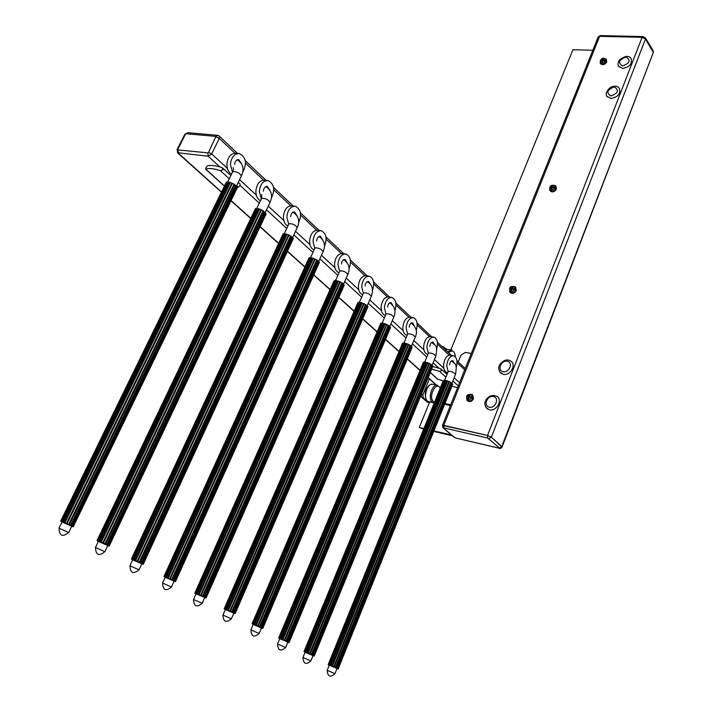 <?xml version="1.0" encoding="UTF-8"?>
<svg xmlns="http://www.w3.org/2000/svg" width="712" height="712" viewBox="0 0 712 712"><rect width="100%" height="100%" fill="white"/><g stroke="black" fill="none" stroke-linecap="round" stroke-linejoin="round"><path stroke-width="1.07" d="M445.383 404.38L450.367 405.626M450.696 404.808L444.982 403.562M458.27 361.936L461.002 355.155L465.443 352.378L471.273 353.481M451.906 386.349L457.62 387.542M217.623 135.307L219.038 135.885L219.305 138.44L211.66 153.872L208.207 156.24L177.439 152.688L208.207 156.24L211.66 153.872L219.305 138.44L219.038 135.885L217.623 135.307L215.985 136.41L208.5 152.386L211.66 153.872L227.413 168.415M439.927 387.034L440.657 387.195M423.676 429.069L419.279 427.494L429.443 402.502M450.901 349.752L572.929 49.689L592.829 50.294M502.094 447.011L653.304 52.519L645.49 38.973L642.099 37.318L599.629 36.33L598.142 37.042L599.629 36.33L642.099 37.318L645.49 38.973L653.207 51.602L653.118 50.534L645.49 38.039M442.9 427.663L442.446 425.384L443.781 425.384L487.542 435.45L491.351 437.204L502.058 447.1L501.773 446.531L653.304 52.519M452.351 435.788L433.759 431.428M419.279 427.494L423.88 428.571M433.964 430.929L451.47 435.032M449.61 364.9C450.029 361.963 451.079 360.521 452.761 360.583L454.14 362.987M448.168 371.655L446.753 365.541C447.688 358.937 450.037 355.688 453.811 355.804C456.908 357.584 457.709 361.411 456.223 367.294M447.35 372.456L446.709 372.332C444.555 371.388 443.505 368.914 443.576 364.909C444.51 358.314 446.86 355.074 450.643 355.199L453.215 355.697M429.843 346.459C430.253 343.487 431.33 342.027 433.074 342.08L434.551 344.599M428.33 353.321L426.862 347.055C427.796 340.372 430.217 337.087 434.124 337.203C437.444 339.09 438.289 343.095 436.652 349.227M427.654 354.247L426.995 354.122C424.708 353.143 423.596 350.589 423.649 346.45C424.583 339.766 427.013 336.491 430.92 336.607L433.51 337.087M409.195 327.2C409.614 324.191 410.726 322.714 412.524 322.767L414.099 325.402M407.629 334.186L406.098 327.76C407.033 320.996 409.525 317.668 413.556 317.774C417.143 319.795 418.024 323.996 416.217 330.404M407.113 335.236L406.427 335.112C403.998 334.115 402.805 331.463 402.85 327.173C403.784 320.418 406.276 317.089 410.317 317.205L412.924 317.668M387.622 307.086C388.04 304.033 389.179 302.538 391.039 302.591L392.739 305.35M385.993 314.179L384.391 307.593C385.325 300.749 387.889 297.376 392.063 297.483C395.943 299.636 396.869 304.068 394.849 310.77M384.943 315.256L385.486 315.354L384.943 315.256C382.362 314.232 381.08 311.491 381.116 307.032C382.05 300.188 384.605 296.824 388.788 296.931L391.422 297.376M365.06 286.037C365.478 282.958 366.644 281.436 368.576 281.48L370.4 284.391M363.351 293.255L361.687 286.5C362.622 279.576 365.247 276.158 369.564 276.247C373.782 278.579 374.752 283.251 372.474 290.265M362.782 294.563L362.488 294.501C359.729 293.442 358.358 290.594 358.376 285.957C359.311 279.042 361.936 275.633 366.262 275.731L368.914 276.149M341.44 264.001C341.849 260.886 343.05 259.346 345.044 259.382L347.011 262.452M339.651 271.343L337.915 264.41C338.841 257.415 341.538 253.953 345.996 254.015C350.607 256.543 351.612 261.482 349.022 268.842M339.001 272.767L339.001 272.767C336.046 271.69 334.569 268.727 334.569 263.894C335.494 256.907 338.191 253.454 342.659 253.525L345.356 253.917M316.671 240.896C317.08 237.755 318.308 236.197 320.373 236.215L322.5 239.463M314.802 248.363L312.986 241.243C313.903 234.186 316.671 230.679 321.281 230.715C326.336 233.465 327.378 238.698 324.414 246.423M314.09 249.912C311.108 248.657 309.613 245.613 309.604 240.763C310.521 233.714 313.289 230.216 317.899 230.252L320.649 230.626M290.683 216.653C291.083 213.484 292.347 211.909 294.474 211.909L296.788 215.353M288.716 224.253L286.829 216.938C287.728 209.826 290.558 206.257 295.32 206.257C300.891 209.266 301.968 214.828 298.55 222.927M287.942 225.918C284.933 224.476 283.421 221.334 283.412 216.493C284.31 209.39 287.141 205.839 291.911 205.83L294.715 206.177M263.378 191.19C263.769 187.995 265.06 186.393 267.249 186.375L269.777 190.042M261.304 198.906L259.337 191.395C260.218 184.239 263.111 180.625 268.015 180.554C274.191 183.874 275.295 189.784 271.334 198.274M260.458 200.686C257.424 199.066 255.902 195.827 255.893 190.985C256.774 183.838 259.666 180.234 264.57 180.172L267.472 180.492M234.657 164.392C235.04 161.188 236.357 159.568 238.609 159.515L241.377 163.431M232.468 172.251L230.412 164.517C231.267 157.325 234.212 153.659 239.259 153.525C246.13 157.183 247.26 163.457 242.65 172.34M231.551 174.137C228.49 172.322 226.95 169.002 226.941 164.152C227.796 156.978 230.741 153.32 235.788 153.187L238.805 153.481M432.807 366.538L440.675 368.736L441.689 370.623L439.598 371.379L431.73 369.172M437.39 378.989L443.149 381.045M221.93 167.56L223.016 169.75L220.409 170.657C213.716 168.513 208.83 167.979 205.75 169.064L205.786 167.89L207.272 165.994C210.351 164.899 215.238 165.424 221.93 167.56M237.034 187.532L238.467 187.185L239.971 185.325L240.158 184.105L238.271 182.379M223.043 184.915L224.325 185.618M604.354 60.191L604.159 60.689L604.488 60.155L603.073 59.87L603.616 58.811L603.019 58.793L602.174 59.906L601.124 60.039L601.756 60.476M603.171 59.541L603.019 58.793M601.124 60.039L600.901 60.6L602.058 60.502L601.774 61.935L602.388 61.855L601.862 61.828M601.774 61.935L602.37 61.962L602.993 60.502L604.266 60.716L604.488 60.155M605.494 60.751C602.512 63.786 600.777 63.733 600.278 60.564C603.242 57.53 604.977 57.592 605.494 60.751M606.295 59.292L606.766 61.899C604.88 64.694 602.841 65.353 600.661 63.884L600.465 63.564M554.043 187.398L552.637 187.007L553.215 185.823L550.661 187.016L551.56 187.603L551.266 189.143L551.756 189.081M552.779 186.526L552.61 185.761M551.266 189.143L551.871 189.205L552.521 187.674L553.82 187.95L554.061 187.345M555.084 188.004C552.005 191.163 550.243 190.985 549.815 187.478C552.886 184.328 554.648 184.497 555.084 188.004M550.661 187.016L550.429 187.612L551.471 187.576M555.849 186.099L556.446 189.098C554.701 191.857 552.699 192.56 550.447 191.208L550.136 190.763M552.921 187.487L552.023 186.767M552.761 187.078L553.233 187.808M470.828 396.949L470.579 397.59L470.961 396.949L469.537 396.522L470.16 395.098L469.546 394.964L468.558 396.335L467.517 396.219L468.585 397.198M469.76 395.765L469.546 394.964M467.517 396.219L467.25 396.895L468.416 397.314L468.051 398.747L468.719 398.595M468.051 398.747L468.665 398.88L469.359 397.234L470.694 397.625L470.961 396.949M472.02 397.705C468.754 401.061 466.974 400.678 466.672 396.575C469.929 393.229 471.709 393.603 472.02 397.705M472.572 394.84L473.524 398.702C472.047 401.328 470.187 402.138 467.926 401.123L467.357 400.571M468.888 396.13L469.662 397.323M469.252 397.234L468.692 396.993M513.708 288.796L513.486 289.392L513.841 288.787L512.418 288.396L513.023 287.105L512.409 287.007L511.465 288.298L510.424 288.262L511.501 289.134M512.596 287.79L512.409 287.007M510.424 288.262L510.175 288.894L511.349 289.205L510.993 290.576L511.643 290.487M510.993 290.576L511.599 290.674L512.275 289.09L513.592 289.419L513.841 288.787M514.883 289.49C511.714 292.739 509.943 292.472 509.578 288.672C512.738 285.432 514.509 285.699 514.883 289.49M515.586 287.176L516.316 290.541C514.696 293.246 512.756 293.994 510.477 292.783L510.032 292.249M607.416 96.921C605.227 94.794 606.037 91.768 609.837 87.816C613.788 85.556 616.93 85.636 619.262 88.083C620.953 93.601 618.185 97.072 610.949 98.514L606.953 96.218M619.031 66.857C617.473 65.006 617.696 62.62 619.707 59.719C624.976 55.856 628.74 55.394 631.001 58.304C632.523 63.662 629.746 67.061 622.671 68.494L618.621 66.207M501.221 373.453C498.293 370.347 497.982 367.134 500.287 363.814C504.078 359.783 507.638 358.919 510.958 361.224C516.707 364.838 510.157 376.07 503.295 374.325L499.94 372.171M487.613 409.097C484.712 406.365 484.124 403.339 485.869 400.028C488.815 395.721 492.499 394.493 496.949 396.353C503.072 399.904 496.487 411.776 489.438 409.836L486.189 407.745M447.083 380.893L446.05 380.608L330.76 665.498L329.478 665.035L444.377 380.208L328.793 664.75L329.211 664.955L328.748 664.839L443.95 380.573L443.38 380.457L328.179 664.625L328.704 664.946L328.259 664.661M330.074 665.195L445.418 380.324L446.05 380.608M330.475 665.346L445.81 380.404M336.972 668.639L338.138 668.986L337.63 668.666L338.111 668.871L452.663 383.999L452.2 383.848L337.524 668.595L335.655 667.562L450.687 382.335L335.388 667.473L333.795 666.717L448.978 381.472L333.705 666.717L330.76 665.498M445.347 380.484L444.751 380.43M336.732 668.132L451.568 383.145L450.99 382.709M337.132 668.292L451.568 383.145M337.417 668.434L451.978 383.225M328.223 664.75L328.953 665.124M329.273 665.159L337.034 668.497L329.362 665.239M448.863 381.561L447.136 380.76L331.837 665.88M332.415 666.165L447.652 381.08M450.402 382.335L449.379 381.792M332.308 666.085L447.59 380.911M338.138 668.986L452.574 384.524M338.004 668.791L337.524 668.595M338.111 668.871L452.663 383.999M328.748 664.839L328.268 664.625L443.496 380.368M334.275 666.93L449.423 381.668L448.978 381.472M336.064 667.758L450.687 382.335M329.478 665.035L328.793 664.75M329.06 664.839L444.377 380.208M427.102 362.657L426.07 362.381L306.56 652.521L305.27 652.058L424.37 361.99L304.585 651.774L305.012 651.978L304.558 651.872L424.37 361.99M305.866 652.21L425.42 362.088L426.07 362.381M306.267 652.361L425.82 362.168M312.977 655.77L314.179 656.126L313.627 655.788L314.125 655.992L432.843 365.87L432.371 365.71L313.52 655.699L311.553 654.622L430.787 364.126L311.286 654.533L309.64 653.75L429.042 363.245L309.56 653.75L306.56 652.521M425.349 362.257L424.752 362.221M312.675 655.218L431.712 364.971L431.098 364.517M313.084 655.378L431.712 364.971M313.378 655.529L432.122 365.051M304.558 651.872L305.056 652.334M305.11 652.201L313.031 655.627L305.217 652.299M305.128 652.156L302.938 657.487M428.927 363.343L427.156 362.524L307.637 652.904M308.243 653.189L427.69 362.853M430.502 364.143L429.443 363.583M308.127 653.1L427.618 362.675M314.179 656.126L432.762 366.413M314.01 655.903L313.52 655.699M314.125 655.992L432.843 365.87M303.988 651.658L423.391 362.266L423.943 362.372M304.06 651.658L423.498 362.168M310.129 653.963L429.496 363.449L429.042 363.245M311.981 654.817L430.787 364.126M406.24 343.62L405.199 343.353L281.213 638.922L279.914 638.459L403.882 343.202L403.215 342.979L279.211 638.174L279.656 638.388L279.255 638.192M280.492 638.602L404.541 343.05L405.199 343.353M280.902 638.753L404.941 343.122M287.835 642.286L289.072 642.651L288.493 642.286L288.992 642.5L412.15 346.94L411.678 346.78L288.369 642.197L286.304 641.058L410.005 345.124L286.037 640.978L284.337 640.168L408.225 344.207L284.266 640.177L281.213 638.922M404.46 343.228L403.882 343.202M287.479 641.69L410.975 346.005L410.334 345.516M287.897 641.841L410.975 346.005M288.2 642.01L411.394 346.077M279.22 638.29L279.745 638.771M279.798 638.628L287.897 642.144L279.923 638.744M279.825 638.584L277.538 644.031M408.11 344.314L406.303 343.478L282.29 639.305M282.913 639.598L406.855 343.816M409.729 345.142L408.635 344.555M282.789 639.51L406.774 343.638M289.072 642.651L412.061 347.509M288.867 642.402L288.369 642.197M288.992 642.5L412.15 346.94M278.641 638.077L402.511 343.282L403.045 343.371M278.703 638.068L402.618 343.175M284.836 640.391L408.688 344.421L408.225 344.207M286.74 641.272L410.397 345.356L410.005 345.124M279.914 638.459L279.211 638.174M279.469 638.246L403.49 342.962M384.435 323.72L383.385 323.453L254.62 624.655L253.321 624.202L382.059 323.319L381.374 323.097L252.68 623.943M253.881 624.326L382.709 323.141L383.385 323.453M254.291 624.477L383.118 323.212M261.473 628.135L262.746 628.518L262.123 628.135L262.63 628.34L390.523 327.146L390.034 326.986L261.989 628.037L259.809 626.836L388.289 325.25L259.551 626.756L257.788 625.919L386.456 324.307L257.726 625.928L254.62 624.655M382.629 323.337L382.059 323.319L386.162 313.769C389.767 313.725 392.285 314.882 393.736 317.267L389.865 326.372M261.046 627.503L389.304 326.176L388.618 325.66M261.464 627.655L389.304 326.176M261.785 627.824L389.722 326.247M252.635 624.05L253.196 624.54M253.25 624.397L261.526 628.002L253.401 624.531M386.349 324.432L384.498 323.568L255.706 625.038M256.347 625.341L385.067 323.924M388.013 325.277L386.874 324.672M256.204 625.243L384.978 323.729M262.746 628.518L390.434 327.743M262.497 628.242L261.989 628.037M262.63 628.34L390.523 327.146M252.057 623.828L380.697 323.435L381.205 323.497M252.119 623.819L380.795 323.31M258.305 626.142L386.928 324.53L386.456 324.307M260.263 627.049L388.69 325.5L388.289 325.25M253.321 624.202L252.6 623.908M252.858 623.979L381.65 323.07M361.616 302.894L360.566 302.636L226.692 609.677L225.393 609.223L359.231 302.52L358.537 302.288L224.778 608.982M225.935 609.338L359.872 302.315L360.566 302.636M226.354 609.49L360.29 302.386M234.613 613.343L367.899 306.436L367.401 306.276L234.292 613.166L231.996 611.902L365.567 304.46L231.738 611.831L229.914 610.949L363.681 303.49L229.86 610.976L226.692 609.677M359.783 302.529L359.231 302.52M233.785 613.299L234.568 613.441M233.296 612.596L366.627 305.421L365.906 304.887M233.714 612.747L366.627 305.421M234.052 612.934L367.045 305.493M224.734 609.089L225.312 609.597M225.375 609.454L233.847 613.148L225.553 609.606M363.583 303.623L361.678 302.742L227.787 610.051M228.454 610.371L362.266 303.107M365.283 304.496L364.108 303.864M228.294 610.264L362.168 302.894M235.102 613.682L367.81 307.068M234.809 613.379L234.292 613.166M234.96 613.486L367.899 306.436M224.138 608.867L357.869 302.662L358.35 302.716M224.191 608.849L357.967 302.538M230.448 611.19L364.17 303.712L363.681 303.49M232.468 612.124L365.977 304.718L365.567 304.46M225.393 609.223L224.663 608.929M224.912 609L358.812 302.262M337.71 281.08L336.66 280.831L197.331 593.933L196.023 593.479L335.316 280.733L334.88 280.466L195.284 593.176L195.782 593.416L194.839 593.114L333.964 280.92L194.794 593.149L195.524 593.586L195.043 593.256M196.556 593.586L335.948 280.501L336.66 280.831M196.975 593.737L336.367 280.572M205.546 597.733L344.199 284.755L343.691 284.595L205.172 597.528L202.751 596.193L341.76 282.682L202.493 596.122L200.597 595.214L339.82 281.685L200.553 595.241L197.331 593.933M335.85 280.733L335.316 280.733M204.682 597.697L205.501 597.831M204.113 596.923L342.873 283.696L342.107 283.118M204.54 597.083L342.873 283.696M204.887 597.27L343.3 283.759M194.999 593.372L196.005 593.888M196.067 593.746L204.745 597.546L196.272 593.915M339.731 281.827L337.782 280.92L198.425 594.298M199.12 594.636L338.387 281.293M341.484 282.717L340.256 282.068M198.951 594.511L338.28 281.08M206.044 598.08L344.11 285.414M205.697 597.742L205.172 597.528M205.857 597.857L344.199 284.755M201.149 595.463L340.327 281.916L339.82 281.685M203.232 596.425L342.187 282.949L341.76 282.682M196.023 593.479L195.284 593.176M195.533 593.247L334.88 280.466M312.648 258.216L311.598 257.975L166.421 577.352L165.113 576.907L310.245 257.895L309.524 257.664L164.561 576.693M165.629 576.996L310.868 257.637L311.598 257.975M166.047 577.147L311.286 257.691M174.947 581.295L319.35 262.016L318.834 261.856L174.511 581.063L171.957 579.657L316.804 259.844L171.708 579.595L169.741 578.651L314.811 258.812L169.705 578.687L166.421 577.352M310.761 257.877L310.245 257.895M174.048 581.277L174.894 581.401M173.39 580.431L317.961 260.904L317.16 260.298M173.817 580.583L317.961 260.904M174.191 580.787L318.397 260.966M164.579 576.702L165.148 577.361M165.22 577.201L165.255 577.129C169.073 578.349 172.019 579.675 174.12 581.117L165.46 577.396M314.722 258.963L312.728 258.038L167.516 577.717M168.237 578.064L313.351 258.429M316.52 259.898L315.247 259.212M168.05 577.93L313.227 258.198M175.464 581.659L319.252 262.701M175.045 581.286L174.511 581.063M175.232 581.41L319.35 262.016M163.911 576.595L309.32 258.127M163.938 576.56L308.981 257.966M170.302 578.901L315.318 259.052L314.811 258.812M172.455 579.906L317.24 260.12L316.804 259.844M165.113 576.907L164.365 576.604M164.606 576.667L309.8 257.611M286.331 234.203L285.281 233.972L133.838 559.872L132.53 559.436L283.928 233.919L283.189 233.678L132.005 559.24M133.019 559.507L284.533 233.625L285.281 233.972M133.438 559.659L284.96 233.678M142.694 563.975L293.264 238.146L292.739 237.986L142.195 563.717L139.49 562.231L290.594 235.868L139.249 562.168L137.202 561.189L288.547 234.809L137.185 561.225L133.838 559.872M284.417 233.883L283.928 233.919M141.759 563.966L142.64 564.091M141.003 563.041L291.822 236.989L290.968 236.34M141.439 563.192L291.822 236.989M141.83 563.406L292.249 237.043M131.951 559.356L132.628 559.926M132.699 559.766L132.744 559.685C136.713 560.958 139.739 562.338 141.83 563.806L132.984 559.997M288.467 234.969L286.42 234.017L134.933 560.228M135.68 560.584L287.07 234.426M290.318 235.93L288.992 235.218M135.467 560.451L286.936 234.177M143.219 564.349L293.166 238.867M142.747 563.94L142.195 563.717M142.943 564.073L293.264 238.146M282.967 234.168L131.373 559.098M137.781 561.439L289.072 235.049L288.547 234.809M140.015 562.48L291.057 236.162L290.594 235.868M132.53 559.436L131.764 559.125M131.996 559.187L283.465 233.625M258.67 208.963L257.628 208.741L99.44 541.414L98.14 540.995L256.267 208.714L255.519 208.483L97.651 540.817M98.594 541.04L256.863 208.385L257.628 208.741M99.013 541.191L257.29 208.438M108.651 545.686L265.843 213.066L265.318 212.897L108.082 545.401L105.216 543.826L263.048 210.672L104.976 543.772L99.44 541.414M256.721 208.669L256.267 208.714M107.681 545.703L109.185 546.131L265.754 213.822M106.818 544.689L264.339 211.847L263.431 211.161M107.245 544.84L264.339 211.847M107.663 545.063L264.775 211.9M97.589 540.942L98.292 541.529M98.372 541.36L98.416 541.262C102.564 542.606 105.679 544.03 107.761 545.534L98.701 541.618M260.859 209.746L258.767 208.767L100.526 541.77M101.3 542.144L259.435 209.195M262.781 210.743L260.939 209.577L102.848 542.749M103.445 543.06L261.411 210.004M101.077 541.992L259.293 208.936M109.185 546.131L108.589 545.81M109.185 546.077L266.101 213.983M108.642 545.632L108.082 545.401M108.865 545.775L265.843 213.066M255.279 208.981L96.992 540.675M103.445 543.007L261.482 209.826M105.759 544.084L263.529 210.975L263.048 210.672M98.14 540.995L97.348 540.675M97.58 540.728L255.786 208.411M229.558 182.405L228.525 182.192L63.065 521.905L61.766 521.495L227.155 182.192L226.398 181.96L61.33 521.344M62.193 521.522L227.733 181.827L228.525 182.192M62.62 521.665L228.169 181.871M72.66 526.355L236.998 186.669L236.455 186.5L72.019 526.043L68.975 524.37L234.061 184.15L68.744 524.317L63.065 521.905M71.654 526.399L73.22 526.827L237.247 187.843L236.9 187.47M70.666 525.278L235.423 185.387L234.462 184.657M71.102 525.429L235.423 185.387M71.538 525.661L236.206 185.752L235.859 185.431M236.455 186.5L236.081 186.019M61.268 521.469L61.997 522.074M62.086 521.905L62.131 521.798C66.465 523.204 69.669 524.682 71.734 526.221L62.46 522.199M231.8 183.198L229.665 182.201L64.151 522.252M64.961 522.644L230.359 182.646M233.794 184.23L231.89 183.02L66.528 523.249M67.151 523.587L232.388 183.465M64.712 522.474L230.198 182.361M73.22 526.827L72.597 526.488M73.211 526.764L237.31 187.656M72.588 526.266L72.019 526.043M72.829 526.426L236.998 186.669M226.14 182.486L60.645 521.193M67.142 523.525L232.441 183.269M69.545 524.637L234.56 184.461L234.061 184.15M61.766 521.495L60.974 521.175M61.196 521.22L226.656 181.88M600.394 35.6L598.213 36.855L442.446 425.384L487.542 435.45L491.351 437.204L501.773 446.531L499.388 448.293M429.959 402.138L428.562 402.36L423.204 397.688L422.955 394.573L429.372 378.891M421.308 394.617L421.691 397.358L427.512 402.236M442.606 347.144L443.558 346.842L445.917 348.942M443.407 346.815L441.974 346.539M444.955 403.624L446.184 404.71M464.714 369.84L457.006 362.559M449.138 355.146L437.524 344.199M429.416 336.553L417.196 325.028M408.83 317.143L395.961 305.012M387.328 296.86L373.755 284.07M364.829 275.651L350.518 262.158M341.279 253.445L326.158 239.196M316.6 230.181L300.615 215.104M290.701 205.759L273.782 189.801M263.502 180.109L245.569 163.199M234.889 153.133L219.305 138.44L216.163 136.953M459.543 382.753L454.149 377.778M443.816 368.238L434.418 359.56M423.916 349.859L413.823 340.532M403.134 330.671L392.294 320.658M381.418 310.619L369.768 299.868M358.706 289.642L346.192 278.089M334.916 267.685L321.468 255.261M309.987 244.661L295.524 231.311M283.821 220.506L268.264 206.142M256.329 195.124L239.588 179.664M458.261 385.931L452.868 380.973M438.886 368.131L433.092 362.808M426.808 357.032L412.444 343.843M406.045 337.96L390.861 324.013M384.347 318.033L368.291 303.285M361.643 297.18L344.653 281.569M337.871 275.339L319.866 258.803M312.942 252.44L293.86 234.915M286.776 228.41L266.528 209.809M259.284 203.16L239.944 185.387M219.821 166.911L208.207 156.24L207.806 152.858L177.973 149.912L178.383 153.231L221.316 191.786M436.607 385.13L428.259 377.636M420.08 370.293L407.433 358.928M399.085 351.434L385.664 339.375M377.146 331.73L362.88 318.923M354.184 311.108L339.019 297.491M330.137 289.508L314.001 275.019M304.914 266.867L287.737 251.434M278.445 243.086L260.138 226.647M250.606 218.095L231.097 200.561M488.984 438.645L491.351 437.204L645.49 38.973L645.401 37.905L642.829 36.57L642.099 37.318L487.542 435.45L487.711 438.058L499.432 447.946M499.041 448.142L455.796 438.04L454.007 437.213L443.264 427.992L443.977 427.939L443.781 425.384L599.629 36.33L600.367 35.6L642.829 36.57M329.291 665.115L327.191 670.303C327.68 676.667 330.27 677.788 334.943 673.686L327.173 670.339M448.231 371.486L448.293 371.335C451.559 371.272 453.962 372.314 455.484 374.468L451.96 383.216M439.598 371.379L445.926 377.173M438.111 379.478L430.377 372.474M62.131 521.798L59.069 528.09C59.265 535.922 62.478 537.4 68.69 532.514L59.016 528.197M232.602 171.975L232.806 171.556C237.327 171.654 240.149 173.194 241.279 176.175L236.348 186.348M220.409 170.657L229.282 178.783M236.713 185.592L238.467 187.185M223.88 185.476L205.75 169.064M602.993 58.989L603.491 58.989M601.115 60.556L601.311 60.093M606.357 61.321L606.099 59.025L603.073 58.224C601.24 58.464 600.314 60.146 600.305 63.288C602.468 64.739 604.488 64.089 606.357 61.321M600.109 62.95L600.661 63.884M603.562 60.582L603.215 59.941L603.527 60.573M602.477 59.701L603.117 60.52M602.174 59.906L602.655 60.805M602.094 60.654L602.539 61.205M602.085 60.68L602.53 61.25M552.583 185.965L553.091 186.001M550.634 187.594L550.857 187.078M555.992 188.564L555.52 185.734C550.785 184.381 548.97 186.019 550.056 190.647C552.289 191.991 554.265 191.297 555.992 188.564M549.726 190.184L550.447 191.208M551.711 186.971L552.245 187.808M551.622 187.728L552.111 188.217M551.604 187.817L552.076 188.333M469.519 395.178L470.045 395.276M467.464 396.904L467.713 396.299M468.692 398.729L468.167 398.604M472.999 398.248L471.985 394.377L467.989 394.742C466.307 395.552 466.129 397.518 467.455 400.642C469.697 401.648 471.549 400.847 472.999 398.248M466.796 399.957L467.926 401.123M468.558 396.335L469.324 397.234M468.407 397.091L469.012 397.51M468.416 397.314L468.941 397.741M469.626 396.566L470.445 397.518M512.382 287.221L512.898 287.283M510.388 288.894L510.62 288.333M511.634 290.541L511.1 290.443M515.826 290.042L515.123 286.722L511.296 286.642C509.659 287.061 509.24 288.93 510.05 292.267C512.302 293.46 514.233 292.721 515.826 290.042M509.578 291.68L510.477 292.783M511.786 288.093L512.738 288.992M511.465 288.298L512.079 289.134M511.358 289.054L511.892 289.508M511.349 289.205L511.839 289.677M512.533 288.458L513.147 289.303M610.851 95.969C605.939 92.64 607.114 89.623 614.385 86.917C619.333 90.237 618.149 93.254 610.851 95.969M622.573 65.958C617.66 62.772 618.817 59.808 626.053 57.058C631.001 60.235 629.835 63.199 622.573 65.958M503.135 371.726C496.887 370.552 501.043 359.96 507.247 361.207C513.521 362.328 509.374 373.008 503.135 371.726M489.26 407.237C482.994 405.938 487.231 395.151 493.452 396.522C499.744 397.759 495.516 408.643 489.26 407.237M443.977 427.939L487.711 438.058M502.058 447.1C500.874 448.471 499.931 448.863 499.228 448.257L455.956 438.076M455.6 437.925L453.669 436.919M454.372 437.355L443.638 428.143M434.569 402.191L433.457 401.568C427.814 396.895 436.233 380.422 440.23 388.236M437.773 385.379C432.362 383.038 427.369 398.48 432.344 402.262L434.017 403.037M429.389 402.013L427.618 401.221C422.634 397.456 427.627 382.05 433.056 384.391L437.106 385.237M444.902 349.307L451.381 349.841M451.951 349.948L447.617 351.87M448.587 352.796C452.369 349.485 454.648 350.882 455.449 356.979M427.049 402.031L428.562 402.36M421.691 397.358L423.204 397.688M421.459 394.243L422.955 394.573M208.5 152.386L207.806 152.858M217.543 135.298L187.781 132.681L186.135 133.767L215.985 136.41M184.693 134.559L186.135 133.767M177.973 149.912L177.813 149.36L177.048 149.68M177.813 149.36L185.467 134.23M310.868 660.914L302.947 657.452C303.419 663.94 306.062 665.097 310.868 660.914M428.41 353.152L428.473 352.974C431.846 352.921 434.284 353.998 435.788 356.214L432.157 365.087M285.637 647.537L277.555 643.977C278 650.617 280.697 651.8 285.637 647.537M407.709 333.999L407.789 333.812C411.269 333.75 413.752 334.871 415.23 337.168L411.474 346.157M253.276 624.344L250.918 629.853C251.336 636.635 254.095 637.854 259.186 633.511L250.9 629.906M225.401 609.392L222.945 615.026C223.337 621.959 226.158 623.205 231.409 618.781L222.927 615.079M363.44 293.05L363.547 292.81C367.276 292.765 369.848 293.985 371.255 296.45L367.25 305.679M196.103 593.674L193.539 599.424C193.895 606.517 196.788 607.808 202.199 603.295L193.513 599.486M339.749 271.121L339.864 270.854C343.727 270.827 346.344 272.091 347.714 274.654L343.567 284.008M165.255 577.129L162.585 583.003C162.906 590.266 165.86 591.601 171.459 587L162.55 583.075M314.9 248.132L315.033 247.838C319.047 247.829 321.717 249.155 323.034 251.808L318.62 261.562M132.744 559.685L129.949 565.693C130.234 573.133 133.269 574.513 139.054 569.814L129.913 565.773M288.832 224.004L288.983 223.675C293.157 223.693 295.872 225.081 297.127 227.84L292.561 237.728M98.416 541.262L95.497 547.412C95.737 555.048 98.861 556.472 104.851 551.684L95.453 547.51M261.429 198.657L261.607 198.283C265.95 198.337 268.718 199.796 269.91 202.662L265.167 212.692M465.239 368.522L456.873 360.619M451.266 355.315L437.382 342.196M431.597 336.74L417.045 322.981M411.073 317.338L395.792 302.903M389.624 297.073L373.577 281.908M367.187 275.873L350.322 259.933M343.691 253.677L325.954 236.909M319.074 230.412L300.384 212.755M293.228 205.99L273.542 187.39M266.083 180.341L245.311 160.707M237.523 153.356L219.394 136.223M436.242 385.058L428.188 377.823M420 370.48L407.353 359.124M399.005 351.63L385.584 339.571M377.057 331.925L362.8 319.118M354.095 311.304L338.93 297.696M330.048 289.713L313.912 275.224M304.825 267.071L287.639 251.639M278.348 243.299L260.031 226.861M250.508 218.308L230.991 200.784M221.21 192L177.831 153.062L177.155 149.467L184.8 134.345L187.71 132.681M446.709 372.332L447.803 372.545M426.995 354.122L427.93 354.3M406.427 335.112L407.184 335.254M448.293 371.335L444.635 380.368M337.052 668.461L334.96 673.65M455.484 374.468C457.763 361.74 454.105 364.375 451.506 360.815M441.422 369.243L447.047 374.423M437.693 379.265L430.324 372.599M233.029 167.747C233.776 167.462 233.696 168.735 232.806 171.556L227.796 181.836M71.787 526.124L68.735 532.416M241.475 175.757C244.501 168.824 243.032 163.502 237.06 159.791M222.794 168.148L230.857 175.561M223.399 185.236L205.563 169.091M602.076 60.52L602.574 61.099M603.073 59.87L603.411 60.556M551.586 187.621L552.129 188.155M552.637 187.007L553.099 187.781M468.38 397.056L469.021 397.492M469.537 396.522L470.338 397.492M511.314 288.983L511.901 289.464M512.418 288.396L513.023 289.268M653.207 50.677L653.376 52.341M432.469 384.257C429.745 384.213 427.627 386.064 426.105 389.811C424.397 391.885 425.456 400.607 427.431 401.15L433.403 402.894M446.736 348.951L444.813 349.227M427.333 402.191L428.847 402.529M428.473 352.974L424.681 362.177M313.049 655.583L310.877 660.878M435.788 356.214C438.156 342.81 434.356 346.023 431.784 342.312M407.789 333.812L403.846 343.184M287.915 642.091L285.654 647.493M415.301 336.981C417.686 331.845 416.315 327.182 411.189 322.999M261.553 627.948L259.204 633.457M393.825 317.054C396.192 311.019 394.813 306.276 389.678 302.822M363.547 292.81L359.311 302.52M233.874 613.094L231.427 618.728M371.353 296.21C373.649 289.277 372.251 284.444 367.17 281.721M339.864 270.854L335.468 280.724M204.78 597.475L202.226 603.233M347.83 274.387C350.446 268.344 349.04 263.422 343.602 259.631M315.033 247.838L310.468 257.877M174.146 581.045L171.494 586.928M323.168 251.514C325.865 245.248 324.45 240.238 318.896 236.473M288.983 223.675L284.23 233.892M141.875 563.726L139.089 569.742M297.278 227.511C300.081 221.023 298.639 215.905 292.97 212.167M261.74 194.536L261.607 198.283L256.658 208.678M107.806 545.445L104.895 551.595M270.088 202.288C272.999 195.595 271.548 190.38 265.727 186.642"/></g></svg>
